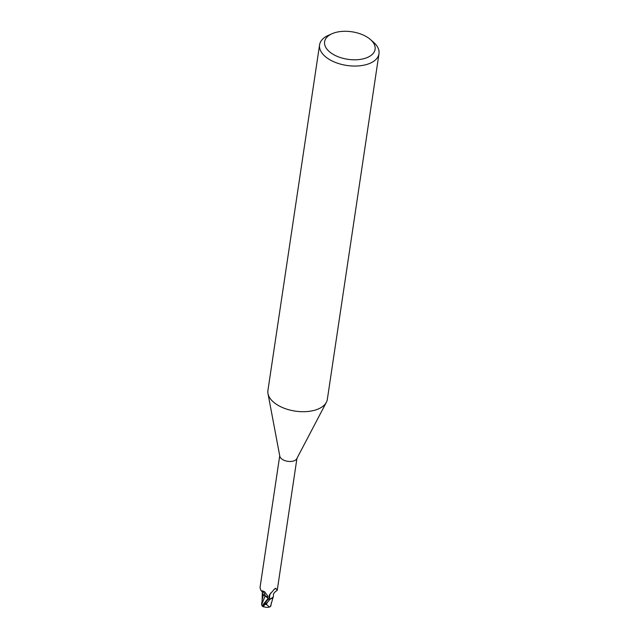 <?xml version="1.0" encoding="UTF-8"?>
<svg xmlns="http://www.w3.org/2000/svg" width="639" height="639" viewBox="0 0 639 639"><rect width="100%" height="100%" fill="white"/><g stroke="black" fill="none" stroke-linecap="round" stroke-linejoin="round"><path stroke-width="0.96" d="M370.38 39.482L373.448 42.15A30.033 16.358 -171.5 0 1 378.991 53.724L327.336 399.375A30.033 16.358 -171.5 0 1 326.361 402.306A30.033 16.358 -171.5 0 1 316.96 409.495A30.033 16.358 -171.5 0 1 286.591 409.096A30.033 16.358 -171.5 0 1 267.989 393.584A30.033 16.358 -171.5 0 1 267.917 390.493L319.58 44.842A30.033 16.358 -171.5 0 1 328.262 35.401L331.976 33.747A25.528 13.906 -171.5 0 1 333.406 33.164A25.528 13.906 -171.5 0 1 370.38 39.482A25.528 13.906 -171.5 0 1 366.275 57.925A25.528 13.906 -171.5 0 1 331.21 53.093A25.528 13.906 -171.5 0 1 331.976 33.747M326.361 402.306L296.744 458.762A8.706 4.745 -171.5 0 1 294.012 460.847A8.706 4.745 -171.5 0 1 285.21 460.727A8.706 4.745 -171.5 0 1 279.81 456.23L267.989 393.584M378.991 53.724A30.033 16.358 -171.5 0 1 368.615 63.852A30.033 16.358 -171.5 0 1 335.707 62.542A30.033 16.358 -171.5 0 1 319.58 44.842M272.653 597.784L270.281 599.118A8.938 4.864 -171.5 0 1 268.348 599.094L262.206 606.139A9.01 9.01 0 0 0 263.524 606.858A7.804 1.35 -35.5 0 1 266.064 603.416L266.942 602.673A9.01 4.904 8.5 0 0 267.142 602.697L270.105 599.166L273.101 597.169A7.732 4.209 -171.5 0 1 270.529 598.967A8.706 4.745 -171.5 0 1 268.364 598.967L267.358 595.452L264.506 591.61L262.086 591.043A9.809 5.935 -166.8 0 1 265.161 595.971A3.874 2.109 -171.5 0 1 268.164 597.832M270.529 598.967L269.762 598.543L268.947 596.355L269.291 595.101L274.586 588.894L275.992 588.559L277.238 590.276L296.951 458.347M275.537 588.247L275.992 588.559A9.305 9.034 24.4 0 0 274.075 589.39M279.73 455.775L260.009 587.704L261 590.564L262.086 591.043M265.161 595.971A7.732 4.209 -171.5 0 1 263.819 595.077A7.732 4.209 -171.5 0 1 262.333 591.77M269.762 598.543A9.305 9.034 24.4 0 1 270.569 593.088M277.126 590.468C274.283 592.169 273.053 593.966 273.444 595.86A7.732 4.209 -171.5 0 1 273.101 597.169M263.02 604.694L268.26 598.272L265.097 596.027L268.244 598.28L268.38 599.334L268.26 598.264L263.388 594.518M268.244 598.28L268.116 597.872M262.262 605.724L261.567 604.798L265.097 596.027L263.372 594.566L265.121 595.971M270.281 599.11A8.938 4.864 -171.5 0 1 268.348 599.094M270.465 606.371A8.722 5.759 23 0 0 270.664 606.339L269.49 607.05L266.503 604.558A8.563 4.665 -171.5 0 1 265.185 604.318A7.452 1.286 144.5 0 0 263.787 606.675A8.698 8.698 0 0 0 269.49 607.05M262.23 599.622L263.404 594.693M266.942 602.673L265.185 604.318M266.503 604.558L267.142 602.697M264.219 606.842A7.804 1.35 -35.5 0 1 263.524 606.858M273.252 596.842L270.513 606.291M270.904 605.181L270.409 606.635M261.567 604.798L262.286 599.238M270.105 599.166A9.01 4.904 -171.5 0 1 268.356 599.134M266.064 603.416A9.01 4.904 -171.5 0 1 264.674 603.112M261 590.564L262.501 592.041L262.853 590.779M262.126 600.66L262.309 592.361M271.391 602.633L270.92 605.7"/></g></svg>
